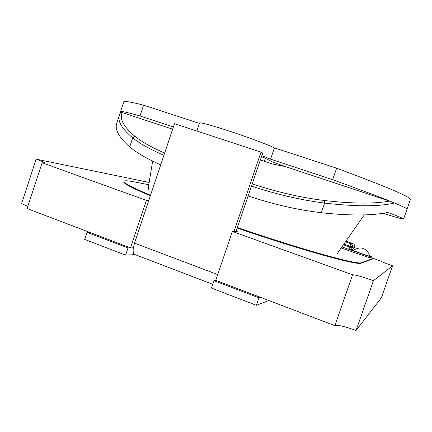 <?xml version="1.0" encoding="UTF-8"?>
<svg xmlns="http://www.w3.org/2000/svg" width="432" height="432" viewBox="0 0 432 432"><rect width="100%" height="100%" fill="white"/><g stroke="black" fill="none" stroke-linecap="round" stroke-linejoin="round"><path stroke-width="0.65" d="M354.24 247.628L354.51 246.845L352.55 247.045L352.274 247.849L354.181 247.822C353.678 248.951 352.793 249.404 351.524 249.178M334.903 325.658L215.752 280.325L232.373 231.428L352.571 274.811L334.903 325.658C337.522 324.707 344.569 326.327 356.044 330.512L381.402 297.74L392.553 265.847C385.43 263.293 381.618 261.743 381.105 261.198L381.11 261.23M352.571 274.811C354.92 274.666 361.87 276.626 373.421 280.697L356.044 330.512M373.421 280.697L392.553 265.847M381.127 261.176L370.98 257.596M149.164 182.434L36.158 159.154L21.6 203.618L27.826 206.361M36.158 159.154C41.764 161.19 44.599 162.459 44.658 162.956L42.12 162.761L27.113 208.548L130.496 247.887L146.383 200.389L42.12 162.761M232.373 231.428L237.271 231.633L236.115 231.217M148.705 200.718L146.383 200.389M89.78 232.394L86.989 232.335L84.65 239.393L125.609 255.118L128.007 247.957L133.353 247.806L130.496 247.887M264.325 161.298L265.329 158.339M261.419 156.794L263.882 157.61L273.235 162.324L286.011 166.779M336.636 168.194C386.591 186.775 411.178 197.213 410.4 199.508L406.993 209.261C407.522 207.679 382.747 197.829 332.672 179.707L336.636 168.194L274.423 147.884L270.583 159.16L332.672 179.707M196.879 131.02L199.568 123.017C199.606 122.04 213.106 125.701 231.304 131.744C249.475 137.77 268.358 144.866 274.423 147.884M261.814 155.639L270.583 159.16M172.643 129.168L120.809 112.12L120.528 111.731C120.452 110.889 126.943 112.293 139.995 115.954L143.581 105.16L199.438 123.401M139.995 115.954L173.367 126.997M120.528 111.731L123.773 101.936C123.811 100.753 130.415 101.828 143.581 105.16M163.901 155.293C150.001 149.283 139.601 143.478 132.705 137.873C121.592 128.552 117.202 120.825 119.551 114.685L119.729 114.226M160.709 164.84C146.858 158.706 136.523 152.734 129.703 146.907C118.692 137.241 114.426 129.163 116.899 122.677L119.551 114.685M382.99 213.311C396.052 217.372 402.921 219.267 403.596 218.997L406.993 209.266C407.295 208.694 403.132 206.609 394.508 203.008C378.929 206.653 355.633 206.68 324.616 203.083C300.737 200.021 276.35 194.351 251.462 186.079M252.218 183.859C276.658 191.986 300.64 197.532 324.167 200.491L324.616 203.083L321.295 212.722C349.915 215.816 372.098 215.719 387.839 212.441C398.59 216.491 403.839 218.678 403.596 218.997M324.167 200.491C352.231 203.747 373.999 203.947 389.47 201.101L285.439 166.59L272.646 164.063L260.339 159.975M389.47 201.101L394.508 203.008M122.288 112.466C119.2 118.665 123.444 126.635 135.027 136.377C141.626 141.761 151.497 147.323 164.646 153.074M321.295 212.722C297.351 209.882 272.954 204.298 248.103 195.961M237.184 228.064C303.296 250.744 358.544 265.804 361.238 263.147L372.994 258.892L373.129 258.493L370.931 257.715L371.347 256.538L370.575 256.781L366.163 255.436L349.288 249.485M148.781 184.75L134.444 181.921C128.039 180.652 124.556 180.441 123.995 181.305L123.833 181.786C122.996 183.292 131.836 187.963 150.352 195.799M237.373 227.507C303.491 250.187 358.727 265.286 361.406 262.661L373.129 258.493M353.587 250.538C355.882 251.678 366.131 255.29 369.646 256.203L368.89 253.633C366.579 250.247 364.365 248.449 362.243 248.233C358.949 247.288 354.251 249.372 353.587 250.538M369.571 255.749L371.347 256.538M351.14 249.226L353.948 250.214M341.291 248.011L370.154 257.99L370.937 257.726L371.336 256.549M123.995 181.305C123.163 182.79 132.008 187.445 150.53 195.269M215.752 280.325L213.921 280.676L211.415 288.052L256.381 305.311L258.946 297.826L260.415 297.313M256.381 305.311L268.801 300.51M213.921 280.676L258.946 297.826M125.609 255.118L135.092 254.626M234.031 231.498L261.009 152.15L174.49 123.644L134.519 243.119L133.353 247.806C132.808 251.834 133.348 254.092 134.973 254.578L212.695 284.294M86.989 232.335L128.007 247.957M261.009 152.15L262.699 153.047L235.991 231.579M352.96 243.67L346.01 241.234L352.96 243.67C354.343 244.312 354.861 245.371 354.51 246.845L354.515 246.829C354.872 245.365 354.353 244.307 352.96 243.67L350.962 243.778L349.866 246.213L343.98 244.145M345.557 241.882L350.962 243.778C352.382 244.442 352.912 245.527 352.55 247.045L349.866 246.213L349.007 249.404L342.036 246.942L349.013 249.404M343.478 244.868L352.274 247.849C351.68 249.167 350.671 249.712 349.234 249.475M129.703 146.907L132.705 137.873L135.027 136.377M361.406 262.661L361.238 263.147M365.742 256.651L366.163 255.436M370.154 257.99L370.575 256.781M134.519 243.119L217.706 274.574M354.181 247.822L354.521 246.839M337.019 253.935L364.284 214.904M148.9 189.913C148.192 187.979 148.181 188.147 149.494 180.419L152.647 161.12M120.814 112.12L119.572 114.637"/></g></svg>
